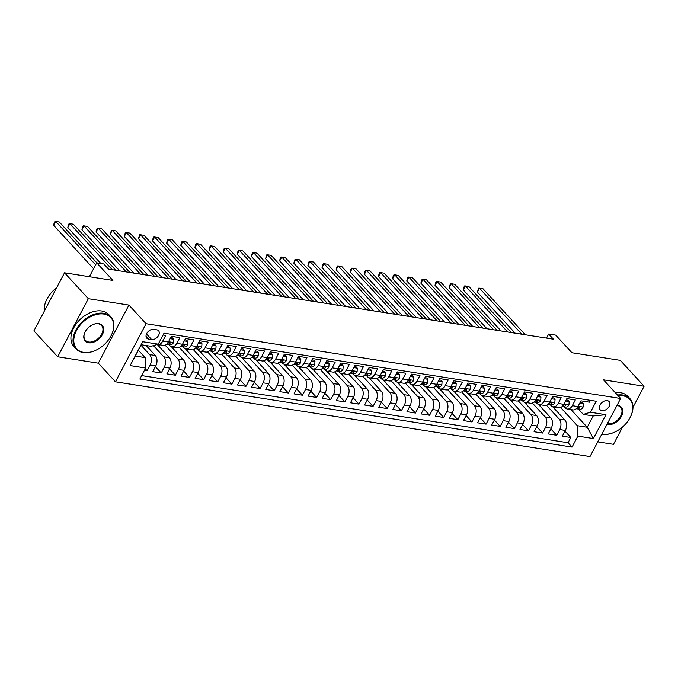 <?xml version="1.0" encoding="UTF-8"?>
<svg xmlns="http://www.w3.org/2000/svg" width="678" height="678" viewBox="0 0 678 678"><rect width="100%" height="100%" fill="white"/><g stroke="black" fill="none" stroke-linecap="round" stroke-linejoin="round"><path stroke-width="1.02" d="M607.268 400.622A6.06 4.06 137.4 0 0 600.869 403.741A6.06 4.06 137.4 0 0 600.157 409.749A6.06 4.06 137.4 0 0 601.962 410.665A6.06 4.06 137.4 0 0 608.361 407.554A6.06 4.06 137.4 0 0 609.073 401.537A6.06 4.06 137.4 0 0 607.268 400.622M597.759 441.861L613.471 444.336L622.641 426.945M115.446 381.807L590.004 456.574L620.633 398.478L146.084 323.711L115.446 381.807L98.31 363.179L128.939 305.075L88.335 298.684L57.706 356.781L98.31 363.179M57.706 356.781L33.9 330.898L64.529 272.802L112.904 280.421L96.717 262.827L89.394 276.717M632.981 407.325L644.1 386.24L620.294 360.357L571.918 352.738L555.74 335.135L548.672 334.025L546.519 338.11M88.335 298.684L64.529 272.802M590.411 400.342L589.445 402.173L580.97 400.834L577.953 406.571L572.3 405.681A7.577 4.966 99 0 1 567.317 409.02A7.577 4.966 99 0 1 565.181 407.817L564.265 406.825M572.3 405.681L575.325 399.944L566.85 398.613L563.825 404.342L558.18 403.452A7.577 4.966 99 0 1 553.189 406.8A7.577 4.966 99 0 1 551.061 405.597L550.138 404.596M558.18 403.452L561.198 397.723L552.723 396.384L549.705 402.122L544.053 401.232A7.577 4.966 99 0 1 539.069 404.571A7.577 4.966 99 0 1 536.934 403.368L536.018 402.376M544.053 401.232L547.078 395.494L538.603 394.164L535.578 399.893L529.933 399.003A7.577 4.966 99 0 1 524.942 402.342A7.577 4.966 99 0 1 522.814 401.147L521.89 400.147M529.933 399.003L532.95 393.274L524.475 391.935L521.458 397.672L515.805 396.783A7.577 4.966 99 0 1 510.822 400.122A7.577 4.966 99 0 1 508.686 398.918L507.771 397.918M515.805 396.783L518.831 391.045L510.356 389.714L507.33 395.444L501.686 394.554A7.577 4.966 99 0 1 496.694 397.893A7.577 4.966 99 0 1 494.567 396.689L493.643 395.698M501.686 394.554L504.703 388.825L496.228 387.485L493.211 393.215L487.558 392.325A7.577 4.966 99 0 1 482.575 395.672A7.577 4.966 99 0 1 480.439 394.469L479.524 393.469M487.558 392.325L490.584 386.596L482.109 385.265L479.083 390.994L473.439 390.104A7.577 4.966 99 0 1 468.447 393.443A7.577 4.966 99 0 1 466.32 392.24L465.396 391.248M473.439 390.104L476.456 384.375L467.981 383.036L464.964 388.765L459.311 387.875A7.577 4.966 99 0 1 454.328 391.223A7.577 4.966 99 0 1 452.192 390.019L451.277 389.019M459.311 387.875L462.337 382.146L453.862 380.816L450.836 386.545L445.192 385.655A7.577 4.966 99 0 1 440.2 388.994A7.577 4.966 99 0 1 438.073 387.791L437.149 386.799M445.192 385.655L448.209 379.926L439.734 378.587L436.717 384.316L431.064 383.426A7.577 4.966 99 0 1 426.081 386.774A7.577 4.966 99 0 1 423.945 385.57L423.03 384.57M431.064 383.426L434.09 377.697L425.615 376.358L422.589 382.095L416.945 381.206A7.577 4.966 99 0 1 411.953 384.545A7.577 4.966 99 0 1 409.826 383.341L408.902 382.35M416.945 381.206L419.962 375.468L411.487 374.137L408.47 379.866L402.817 378.977A7.577 4.966 99 0 1 397.833 382.324A7.577 4.966 99 0 1 395.698 381.121L394.782 380.121M402.817 378.977L405.842 373.247L397.367 371.908L394.342 377.646L388.697 376.756A7.577 4.966 99 0 1 383.706 380.095A7.577 4.966 99 0 1 381.578 378.892L380.655 377.9M388.697 376.756L391.714 371.019L383.24 369.688L380.222 375.417L374.57 374.527A7.577 4.966 99 0 1 369.586 377.866A7.577 4.966 99 0 1 367.451 376.671L366.535 375.671M374.57 374.527L377.595 368.798L369.12 367.459L366.095 373.197L360.45 372.307A7.577 4.966 99 0 1 355.458 375.646A7.577 4.966 99 0 1 353.331 374.442L352.407 373.451M360.45 372.307L363.467 366.569L354.992 365.239L351.975 370.968L346.322 370.078A7.577 4.966 99 0 1 341.339 373.417A7.577 4.966 99 0 1 339.203 372.222L338.288 371.222M346.322 370.078L349.348 364.349L340.873 363.01L337.847 368.739L332.203 367.849A7.577 4.966 99 0 1 327.211 371.197A7.577 4.966 99 0 1 325.076 369.993L324.16 368.993M332.203 367.849L335.22 362.12L326.745 360.789L323.728 366.518L318.075 365.628A7.577 4.966 99 0 1 313.092 368.968A7.577 4.966 99 0 1 310.956 367.764L310.041 366.773M318.075 365.628L321.101 359.899L312.626 358.56L309.6 364.289L303.956 363.4A7.577 4.966 99 0 1 298.964 366.747A7.577 4.966 99 0 1 296.828 365.544L295.913 364.544M303.956 363.4L306.973 357.67L298.498 356.34L295.481 362.069L289.828 361.179A7.577 4.966 99 0 1 284.845 364.518A7.577 4.966 99 0 1 282.709 363.315L281.794 362.323M289.828 361.179L292.854 355.45L284.379 354.111L281.353 359.84L275.709 358.95A7.577 4.966 99 0 1 270.717 362.298A7.577 4.966 99 0 1 268.581 361.094L267.666 360.094M275.709 358.95L278.726 353.221L270.251 351.89L267.234 357.62L261.581 356.73A7.577 4.966 99 0 1 256.598 360.069A7.577 4.966 99 0 1 254.462 358.865L253.547 357.874M261.581 356.73L264.606 351.001L256.131 349.662L253.106 355.391L247.462 354.501A7.577 4.966 99 0 1 242.47 357.848A7.577 4.966 99 0 1 240.334 356.645L239.419 355.645M247.462 354.501L250.479 348.772L242.004 347.433L238.987 353.17L233.334 352.28A7.577 4.966 99 0 1 228.35 355.619A7.577 4.966 99 0 1 226.215 354.416L225.299 353.424M233.334 352.28L236.359 346.543L227.884 345.212L224.859 350.941L219.214 350.051A7.577 4.966 99 0 1 214.223 353.399A7.577 4.966 99 0 1 212.087 352.196L211.172 351.196M219.214 350.051L222.231 344.322L213.756 342.983L210.739 348.721L205.087 347.831A7.577 4.966 99 0 1 200.103 351.17A7.577 4.966 99 0 1 197.968 349.967L197.052 348.975M205.087 347.831L208.112 342.093L199.637 340.763L196.612 346.492L190.967 345.602A7.577 4.966 99 0 1 185.975 348.941A7.577 4.966 99 0 1 183.84 347.746L182.924 346.746M190.967 345.602L193.984 339.873L185.509 338.534L182.492 344.271L176.839 343.382A7.577 4.966 99 0 1 171.856 346.721A7.577 4.966 99 0 1 169.72 345.517L168.805 344.517M176.839 343.382L179.865 337.644L171.39 336.313L168.364 342.043A7.577 4.966 99 0 1 163.381 345.382L157.728 344.492A7.577 4.966 99 0 1 157.389 344.424M144.448 370.332L147.109 370.747L145.278 368.756M146.117 345.517L155.287 355.484A7.577 4.966 99 0 1 155.779 365.908L152.762 371.637L161.237 372.976L155.398 366.637M157.228 344.466L169.407 357.713A7.577 4.966 -81 0 1 169.907 368.137L166.881 373.866L175.356 375.205L169.525 368.857M171.22 346.551L183.535 359.942A7.577 4.966 -81 0 1 184.026 370.358L181.009 376.095L189.484 377.426L183.645 371.086M185.348 348.78L197.654 362.162A7.577 4.966 -81 0 1 198.154 372.586L195.128 378.316L203.603 379.655L197.773 373.307M199.468 351.009L211.782 364.391A7.577 4.966 -81 0 1 212.273 374.807L209.256 380.544L217.731 381.875L211.892 375.536M213.595 353.23L225.901 366.612A7.577 4.966 -81 0 1 226.401 377.036L223.376 382.765L231.851 384.104L226.02 377.756M227.715 355.458L240.029 368.84A7.577 4.966 -81 0 1 240.521 379.256L237.503 384.994L245.978 386.324L240.139 379.985M241.843 357.679L254.148 371.061A7.577 4.966 -81 0 1 254.648 381.485L251.623 387.214L260.098 388.553L254.267 382.206M255.962 359.908L268.276 373.29A7.577 4.966 -81 0 1 268.768 383.714L265.751 389.443L274.226 390.774L268.386 384.434M270.09 362.128L282.395 375.51A7.577 4.966 -81 0 1 282.896 385.935L279.87 391.664L288.345 393.003L282.514 386.655M284.209 364.357L296.523 377.739A7.577 4.966 -81 0 1 297.015 388.163L293.998 393.893L302.473 395.223L296.633 388.884M298.337 366.578L310.643 379.96A7.577 4.966 -81 0 1 311.143 390.384L308.117 396.113L316.592 397.452L310.761 391.113M312.456 368.807L324.77 382.189A7.577 4.966 -81 0 1 325.262 392.613L322.245 398.342L330.72 399.673L324.881 393.333M326.584 371.027L338.89 384.418A7.577 4.966 -81 0 1 339.39 394.833L336.364 400.562L344.839 401.901L339.008 395.562M340.703 373.256L353.018 386.638A7.577 4.966 -81 0 1 353.509 397.062L350.492 402.791L358.967 404.13L353.128 397.783M354.831 375.485L367.137 388.867A7.577 4.966 -81 0 1 367.637 399.283L364.611 405.02L373.086 406.351L367.256 400.012M368.951 377.705L381.265 391.087A7.577 4.966 -81 0 1 381.756 401.512L378.739 407.241L387.214 408.58L381.375 402.232M383.078 379.934L395.384 393.316A7.577 4.966 -81 0 1 395.884 403.732L392.859 409.47L401.334 410.8L395.503 404.461M397.198 382.155L409.512 395.537A7.577 4.966 -81 0 1 410.004 405.961L406.986 411.69L415.461 413.029L409.622 406.681M411.326 384.384L423.631 397.766A7.577 4.966 -81 0 1 424.131 408.181L421.106 413.919L429.581 415.25L423.75 408.91M425.445 386.604L437.759 399.986A7.577 4.966 -81 0 1 438.251 410.41L435.234 416.139L443.709 417.479L437.869 411.131M439.573 388.833L451.879 402.215A7.577 4.966 -81 0 1 452.379 412.639L449.353 418.368L457.828 419.699L451.997 413.36M453.692 391.053L466.006 404.435A7.577 4.966 -81 0 1 466.498 414.86L463.481 420.589L471.956 421.928L466.117 415.58M467.82 393.282L480.126 406.664A7.577 4.966 -81 0 1 480.626 417.089L477.6 422.818L486.075 424.148L480.244 417.809M481.939 395.503L494.254 408.885A7.577 4.966 -81 0 1 494.745 419.309L491.728 425.038L500.203 426.377L494.364 420.038M496.067 397.732L508.373 411.114A7.577 4.966 -81 0 1 508.873 421.538L505.847 427.267L514.322 428.606L508.492 422.258M510.187 399.952L522.501 413.343A7.577 4.966 -81 0 1 522.992 423.758L519.975 429.496L528.45 430.827L522.611 424.487M524.314 402.181L536.62 415.563A7.577 4.966 -81 0 1 537.12 425.987L534.095 431.716L542.57 433.056L536.739 426.708M538.434 404.41L550.748 417.792A7.577 4.966 -81 0 1 551.239 428.208L548.222 433.945L556.697 435.276L550.858 428.937M96.717 262.827L103.776 263.937L108.539 269.115L553.434 339.203L548.672 334.025M148.541 339.068L151.643 339.551A5.873 3.932 137.4 0 0 157.838 336.534A5.873 3.932 137.4 0 0 158.533 330.711A5.873 3.932 137.4 0 0 156.779 329.822L153.669 329.33A5.873 3.932 137.4 0 0 147.482 332.347A5.873 3.932 137.4 0 0 146.787 338.169A5.873 3.932 137.4 0 0 148.541 339.068L146.041 336.347M583.3 414.394L590.428 412.249L596.216 401.257L164.034 333.178L158.245 344.161L151.118 346.305L141.236 344.746L135.278 356.052L145.16 357.611L145.66 368.035L139.863 379.027L572.046 447.107L577.842 436.115L577.342 425.699L587.233 427.259L593.191 415.953L583.3 414.394L578.385 409.046M590.428 412.249L605.962 414.699L593.377 438.564L577.842 436.115M145.66 368.035L130.125 365.586L142.702 341.72L158.245 344.161M546.476 405.266L559.223 419.123A7.577 4.966 99 0 1 559.714 429.547L556.697 435.276M552.562 406.631L564.867 420.013L559.223 419.123M532.357 403.046L545.095 416.902A7.577 4.966 99 0 1 545.595 427.318L542.57 433.056M518.229 400.817L530.976 414.673A7.577 4.966 99 0 1 531.467 425.098L528.45 430.827M504.11 398.596L516.848 412.453A7.577 4.966 99 0 1 517.348 422.869L514.322 428.606M489.982 396.367L502.729 410.224A7.577 4.966 99 0 1 503.22 420.648L500.203 426.377M475.863 394.147L488.601 407.995A7.577 4.966 99 0 1 489.101 418.419L486.075 424.148M461.735 391.918L474.481 405.775A7.577 4.966 99 0 1 474.973 416.199L471.956 421.928M447.616 389.697L460.354 403.546A7.577 4.966 99 0 1 460.854 413.97L457.828 419.699M433.488 387.469L446.234 401.325A7.577 4.966 99 0 1 446.726 411.749L443.709 417.479M419.368 385.248L432.106 399.096A7.577 4.966 99 0 1 432.606 409.52L429.581 415.25M405.241 383.019L417.987 396.876A7.577 4.966 99 0 1 418.479 407.292L415.461 413.029M391.121 380.79L403.859 394.647A7.577 4.966 99 0 1 404.359 405.071L401.334 410.8M376.993 378.57L389.74 392.426A7.577 4.966 99 0 1 390.231 402.842L387.214 408.58M362.874 376.341L375.612 390.197A7.577 4.966 99 0 1 376.112 400.622L373.086 406.351M348.746 374.12L361.493 387.977A7.577 4.966 99 0 1 361.984 398.393L358.967 404.13M334.627 371.891L347.365 385.748A7.577 4.966 99 0 1 347.865 396.172L344.839 401.901M320.499 369.671L333.245 383.528A7.577 4.966 99 0 1 333.737 393.943L330.72 399.673M306.38 367.442L319.118 381.299A7.577 4.966 99 0 1 319.618 391.723L316.592 397.452M292.252 365.222L304.998 379.07A7.577 4.966 99 0 1 305.49 389.494L302.473 395.223M278.133 362.993L290.87 376.849A7.577 4.966 99 0 1 291.37 387.274L288.345 393.003M264.005 360.772L276.751 374.62A7.577 4.966 99 0 1 277.243 385.045L274.226 390.774M249.885 358.543L262.623 372.4A7.577 4.966 99 0 1 263.123 382.816L260.098 388.553M235.758 356.314L248.504 370.171A7.577 4.966 99 0 1 248.996 380.595L245.978 386.324M221.638 354.094L234.376 367.951A7.577 4.966 99 0 1 234.876 378.366L231.851 384.104M207.51 351.865L220.257 365.722A7.577 4.966 99 0 1 220.748 376.146L217.731 381.875M193.391 349.645L206.129 363.501A7.577 4.966 99 0 1 206.629 373.917L203.603 379.655M179.263 347.416L192.01 361.272A7.577 4.966 99 0 1 192.501 371.697L189.484 377.426M165.144 345.195L177.882 359.052A7.577 4.966 99 0 1 178.382 369.468L175.356 375.205M153.44 345.611L163.762 356.823A7.577 4.966 99 0 1 164.254 367.247L161.237 372.976M140.999 345.204L149.635 354.594A7.577 4.966 99 0 1 150.135 365.018L147.109 370.747M141.668 375.595L568.045 442.759L570.817 437.505L564.986 431.157M564.867 420.013A7.577 4.966 -81 0 1 565.367 430.437L562.342 436.166L570.817 437.505M163.076 335L165.737 335.424L162.72 341.153A7.577 4.966 99 0 1 157.728 344.492M138.354 350.212L145.16 357.611M128.939 305.075L146.084 323.711M644.1 386.24L603.496 379.841L620.633 398.478M570.995 409.597L587.233 427.259L593.377 438.564M560.604 407.495L577.342 425.699M158.771 346.144L159.491 344.771M171.856 346.721L177.5 347.611A7.577 4.966 -81 0 0 182.492 344.271M172.89 348.373L173.619 347M185.975 348.941L191.628 349.831A7.577 4.966 -81 0 0 196.612 346.492M187.018 350.594L187.738 349.221M200.103 351.17L205.748 352.06A7.577 4.966 -81 0 0 210.739 348.721M201.137 352.823L201.866 351.45M214.223 353.399L219.875 354.289A7.577 4.966 -81 0 0 224.859 350.941M215.265 355.043L215.985 353.67M228.35 355.619L233.995 356.509A7.577 4.966 -81 0 0 238.987 353.17M229.384 357.272L230.113 355.899M242.47 357.848L248.123 358.738A7.577 4.966 -81 0 0 253.106 355.391M243.512 359.493L244.233 358.12M256.598 360.069L262.242 360.959A7.577 4.966 -81 0 0 267.234 357.62M257.632 361.721L258.36 360.349M270.717 362.298L276.37 363.188A7.577 4.966 -81 0 0 281.353 359.84M271.759 363.95L272.48 362.569M284.845 364.518L290.489 365.408A7.577 4.966 -81 0 0 295.481 362.069M285.879 366.171L286.608 364.798M298.964 366.747L304.617 367.637A7.577 4.966 -81 0 0 309.6 364.289M300.007 368.4L300.727 367.027M313.092 368.968L318.736 369.857A7.577 4.966 -81 0 0 323.728 366.518M314.126 370.62L314.855 369.247M327.211 371.197L332.864 372.086A7.577 4.966 -81 0 0 337.847 368.739M328.254 372.849L328.974 371.476M341.339 373.417L346.983 374.307A7.577 4.966 -81 0 0 351.975 370.968M342.373 375.07L343.102 373.697M355.458 375.646L361.111 376.536A7.577 4.966 -81 0 0 366.095 373.197M356.501 377.299L357.221 375.926M369.586 377.866L375.231 378.756A7.577 4.966 -81 0 0 380.222 375.417M370.629 379.519L371.349 378.146M383.706 380.095L389.358 380.985A7.577 4.966 -81 0 0 394.342 377.646M384.748 381.748L385.468 380.375M397.833 382.324L403.478 383.214A7.577 4.966 -81 0 0 408.47 379.866M398.876 383.968L399.596 382.595M411.953 384.545L417.606 385.435A7.577 4.966 -81 0 0 422.589 382.095M412.995 386.197L413.716 384.824M426.081 386.774L431.725 387.663A7.577 4.966 -81 0 0 436.717 384.316M427.123 388.426L427.843 387.045M440.2 388.994L445.853 389.884A7.577 4.966 -81 0 0 450.836 386.545M441.242 390.647L441.963 389.274M454.328 391.223L459.972 392.113A7.577 4.966 -81 0 0 464.964 388.765M455.37 392.876L456.091 391.503M468.447 393.443L474.1 394.333A7.577 4.966 -81 0 0 479.083 390.994M469.49 395.096L470.21 393.723M482.575 395.672L488.219 396.562A7.577 4.966 -81 0 0 493.211 393.215M483.617 397.325L484.338 395.952M496.694 397.893L502.347 398.783A7.577 4.966 -81 0 0 507.33 395.444M497.737 399.545L498.457 398.172M510.822 400.122L516.466 401.012A7.577 4.966 -81 0 0 521.458 397.672M511.865 401.774L512.585 400.401M524.942 402.342L530.594 403.232A7.577 4.966 -81 0 0 535.578 399.893M525.984 403.995L526.704 402.622M539.069 404.571L544.714 405.461A7.577 4.966 -81 0 0 549.705 402.122M540.112 406.224L540.832 404.851M553.189 406.8L558.841 407.69A7.577 4.966 -81 0 0 563.825 404.342M554.231 408.444L554.96 407.071M568.045 442.759L572.046 447.107M567.317 409.02L572.961 409.91A7.577 4.966 -81 0 0 577.953 406.571M141.236 344.746L142.702 341.72M135.278 356.052L130.125 365.586M605.962 414.699L593.191 415.953M95.666 264.818L55.757 221.426L59.291 221.986L96.878 262.844M93.598 268.742L53.689 225.359L55.757 221.426L54.96 221.426L54.13 223.003L53.689 225.359M103.861 314.058A23.103 15.475 137.4 0 0 76.529 330.5A23.103 15.475 137.4 0 0 83.657 352.365A23.103 15.475 137.4 0 0 95.852 350.246A23.103 15.475 137.4 0 0 110.556 336.72A23.103 15.475 137.4 0 0 103.861 314.058M95.734 350.297A23.671 15.857 -42.6 0 1 95.615 350.348A23.671 15.857 -42.6 0 1 83.123 352.526A23.671 15.857 -42.6 0 1 76.055 348.924A23.671 15.857 -42.6 0 1 78.851 325.457A23.671 15.857 -42.6 0 1 103.827 313.27A23.671 15.857 -42.6 0 1 110.895 316.872A23.671 15.857 -42.6 0 1 110.683 336.491A23.671 15.857 -42.6 0 1 110.624 336.602M98.81 323.635A11.551 7.738 -42.6 0 1 102.378 334.568A11.551 7.738 -42.6 0 1 88.708 342.788A11.551 7.738 -42.6 0 1 85.36 331.457A11.551 7.738 -42.6 0 1 92.717 324.694A11.551 7.738 -42.6 0 1 98.81 323.635M85.428 331.347A10.984 7.356 137.4 0 0 85.394 340.339A10.984 7.356 137.4 0 0 88.674 342.009A10.984 7.356 137.4 0 0 100.259 336.356A10.984 7.356 137.4 0 0 101.556 325.465A10.984 7.356 137.4 0 0 98.276 323.796A10.984 7.356 137.4 0 0 92.598 324.754M44.367 311.041A23.671 15.857 -42.6 0 1 56.647 287.752M76.055 348.924L73.953 346.653A23.671 15.857 -42.6 0 1 76.75 323.177A23.671 15.857 -42.6 0 1 101.725 310.999A23.671 15.857 -42.6 0 1 108.802 314.6L110.895 316.872M601.911 433.988A23.103 15.475 137.4 0 0 602.7 434.14A23.103 15.475 137.4 0 0 614.895 432.013A23.103 15.475 137.4 0 0 629.599 418.487A23.103 15.475 137.4 0 0 622.904 395.825A23.103 15.475 137.4 0 0 618.15 395.766M614.777 432.064A23.671 15.857 -42.6 0 1 614.658 432.123A23.671 15.857 -42.6 0 1 602.166 434.301A23.671 15.857 -42.6 0 1 601.784 434.234M617.489 395.054A23.671 15.857 -42.6 0 1 622.87 395.045A23.671 15.857 -42.6 0 1 629.938 398.647A23.671 15.857 -42.6 0 1 629.726 418.267A23.671 15.857 -42.6 0 1 629.667 418.377M617.022 405.317A11.551 7.738 -42.6 0 1 617.853 405.402A11.551 7.738 -42.6 0 1 621.421 416.334A11.551 7.738 -42.6 0 1 607.751 424.564A11.551 7.738 -42.6 0 1 606.971 424.394M607.327 423.708A10.984 7.356 137.4 0 0 607.717 423.775A10.984 7.356 137.4 0 0 619.302 418.123A10.984 7.356 137.4 0 0 620.599 407.232A10.984 7.356 137.4 0 0 617.319 405.563A10.984 7.356 137.4 0 0 616.921 405.512M615.395 392.774A23.671 15.857 -42.6 0 1 620.768 392.765A23.671 15.857 -42.6 0 1 627.845 396.367L629.938 398.647M170.136 338.678L173.729 339.246L173.483 342.61A5.017 3.288 99 0 1 170.22 344.746A5.017 3.288 99 0 1 170.178 344.738L167.585 344.331M173.729 339.246L172.492 337.898L170.695 337.619M112.226 269.691L69.885 223.655L73.41 224.215L115.76 270.251M166.754 344.178L167.491 344.314A5.017 3.288 -81 0 0 167.542 344.322A5.017 3.288 -81 0 0 170.059 343.238L170.153 342.449M169.254 342.356L170.059 343.238C170.288 342.11 169.729 342.017 168.364 342.966A5.017 3.288 99 0 1 167.017 343.924M100.827 263.471L67.817 227.579L69.885 223.655L69.088 223.655L68.258 225.223L67.817 227.579M184.263 340.907L187.848 341.475L187.611 344.831A5.017 3.288 99 0 1 184.348 346.966A5.017 3.288 99 0 1 184.297 346.958L181.704 346.551M187.848 341.475L186.611 340.127L184.823 339.839M126.354 271.92L84.004 225.876L87.538 226.435L129.879 272.471M180.873 346.407L181.619 346.543A5.017 3.288 -81 0 0 181.662 346.551A5.017 3.288 -81 0 0 184.187 345.458L184.28 344.67M183.374 344.585L184.187 345.458C184.416 344.331 183.848 344.246 182.492 345.195A5.017 3.288 99 0 1 181.145 346.153M119.709 270.869L81.936 229.808L84.004 225.876L83.208 225.876L82.377 227.452L81.936 229.808M198.383 343.127L201.976 343.695L201.73 347.06A5.017 3.288 99 0 1 198.468 349.195A5.017 3.288 99 0 1 198.425 349.187L195.832 348.78M201.976 343.695L200.739 342.348L198.942 342.068M140.473 274.141L98.132 228.105L101.658 228.664L144.007 274.7M195.001 348.628L195.739 348.763A5.017 3.288 -81 0 0 195.789 348.772A5.017 3.288 -81 0 0 198.307 347.687L198.4 346.899M197.501 346.805L198.307 347.687C198.535 346.56 197.976 346.466 196.612 347.416A5.017 3.288 99 0 1 195.264 348.373M133.829 273.098L96.064 232.029L98.132 228.105L97.335 228.105L96.505 229.673L96.064 232.029M212.511 345.356L216.096 345.924L215.858 349.28A5.017 3.288 99 0 1 212.595 351.416A5.017 3.288 99 0 1 212.545 351.416L209.951 351.001M216.096 345.924L214.858 344.577L213.07 344.297M154.601 276.37L112.251 230.334L115.785 230.884L158.127 276.921M209.121 350.857L209.866 350.992A5.017 3.288 -81 0 0 209.909 351.001A5.017 3.288 -81 0 0 212.434 349.907L212.528 349.119M211.621 349.034L212.434 349.907C212.663 348.78 212.095 348.695 210.739 349.645A5.017 3.288 99 0 1 209.392 350.602M147.957 275.319L110.183 234.257L112.251 230.334L111.455 230.325L110.183 234.257M226.63 347.577L230.223 348.145L229.978 351.509A5.017 3.288 99 0 1 226.715 353.645A5.017 3.288 99 0 1 226.672 353.636L224.079 353.23M230.223 348.145L228.986 346.797L227.189 346.517M168.72 278.59L126.379 232.554L129.905 233.113L172.254 279.15M223.248 353.085L223.986 353.213A5.017 3.288 -81 0 0 224.037 353.221A5.017 3.288 -81 0 0 226.554 352.136L226.647 351.348M225.749 351.255L226.554 352.136C226.783 351.009 226.223 350.916 224.859 351.865A5.017 3.288 99 0 1 223.511 352.823M162.076 277.548L124.311 236.478L126.379 232.554L125.583 232.554L124.752 234.122L124.311 236.478M240.758 349.806L244.343 350.373L244.105 353.73A5.017 3.288 99 0 1 240.843 355.874A5.017 3.288 99 0 1 240.792 355.865L238.198 355.45M244.343 350.373L243.105 349.026L241.317 348.746M182.848 280.819L140.499 234.783L144.033 235.334L186.374 281.37M237.368 355.306L238.114 355.442A5.017 3.288 -81 0 0 238.156 355.45A5.017 3.288 -81 0 0 240.682 354.365L240.775 353.569M239.868 353.484L240.682 354.365C240.91 353.23 240.343 353.145 238.987 354.094A5.017 3.288 99 0 1 237.639 355.052M176.204 279.768L138.431 238.707L140.499 234.783L139.702 234.774L138.431 238.707M254.877 352.035L258.471 352.594L258.225 355.958A5.017 3.288 99 0 1 254.962 358.094A5.017 3.288 99 0 1 254.92 358.086L252.326 357.679M258.471 352.594L257.233 351.246L255.436 350.967M196.967 283.04L154.626 237.003L158.152 237.563L200.502 283.599M251.496 357.535L252.233 357.662A5.017 3.288 -81 0 0 252.284 357.67A5.017 3.288 -81 0 0 254.801 356.586L254.894 355.797M253.996 355.704L254.801 356.586C255.03 355.458 254.47 355.365 253.106 356.323A5.017 3.288 99 0 1 251.758 357.272M190.323 281.997L152.558 240.927L154.626 237.003L153.83 237.003L152.999 238.571L152.558 240.927M269.005 354.255L272.59 354.823L272.353 358.187A5.017 3.288 99 0 1 269.09 360.323A5.017 3.288 99 0 1 269.039 360.315L266.446 359.908M272.59 354.823L271.353 353.475L269.564 353.196M211.095 285.269L168.746 239.232L172.28 239.783L214.621 285.828M265.615 359.755L266.361 359.891A5.017 3.288 -81 0 0 266.403 359.899A5.017 3.288 -81 0 0 268.929 358.815L269.022 358.018M268.115 357.933L268.929 358.815C269.158 357.679 268.59 357.594 267.234 358.543A5.017 3.288 99 0 1 265.886 359.501M204.451 284.218L166.678 243.156L168.746 239.232L167.949 239.232L167.119 240.8L166.678 243.156M283.124 356.484L286.718 357.043L286.472 360.408A5.017 3.288 99 0 1 283.209 362.544A5.017 3.288 99 0 1 283.167 362.535L280.573 362.128M286.718 357.043L285.48 355.704L283.684 355.416M225.215 287.489L182.874 241.453L186.399 242.012L228.749 288.048M279.743 361.984L280.48 362.111A5.017 3.288 -81 0 0 280.531 362.12A5.017 3.288 -81 0 0 283.048 361.035L283.141 360.247M282.243 360.154L283.048 361.035C283.277 359.908 282.718 359.815 281.353 360.772A5.017 3.288 99 0 1 280.006 361.721M218.57 286.447L180.806 245.377L182.874 241.453L182.077 241.453L181.246 243.021L180.806 245.377M297.252 358.704L300.837 359.272L300.6 362.637A5.017 3.288 99 0 1 297.337 364.772A5.017 3.288 99 0 1 297.286 364.764L294.693 364.357M300.837 359.272L299.6 357.925L297.811 357.645M239.342 289.718L196.993 243.682L200.527 244.233L242.868 290.277M293.862 364.205L294.608 364.34A5.017 3.288 -81 0 0 294.65 364.349A5.017 3.288 -81 0 0 297.176 363.264L297.269 362.476M296.362 362.383L297.176 363.264C297.405 362.128 296.837 362.044 295.481 362.993A5.017 3.288 99 0 1 294.133 363.95M232.698 288.675L194.925 247.606L196.993 243.682L196.196 243.682L195.366 245.25L194.925 247.606M311.371 360.933L314.965 361.493L314.719 364.857A5.017 3.288 99 0 1 311.456 366.993A5.017 3.288 99 0 1 311.414 366.984L308.821 366.578M314.965 361.493L313.728 360.154L311.931 359.865M253.462 291.947L211.121 245.902L214.655 246.461L256.996 292.498M307.99 366.434L308.727 366.561A5.017 3.288 -81 0 0 308.778 366.569A5.017 3.288 -81 0 0 311.295 365.484L311.388 364.696M310.49 364.611L311.295 365.484C311.524 364.357 310.965 364.264 309.6 365.222A5.017 3.288 99 0 1 308.253 366.179M246.817 290.896L209.053 249.835L211.121 245.902L210.324 245.902L209.494 247.47L209.053 249.835M325.499 363.154L329.084 363.722L328.847 367.086A5.017 3.288 99 0 1 325.584 369.222A5.017 3.288 99 0 1 325.533 369.213L322.94 368.807M329.084 363.722L327.847 362.374L326.059 362.094M267.59 294.167L225.24 248.131L228.774 248.69L271.115 294.727M322.118 368.654L322.855 368.79A5.017 3.288 -81 0 0 322.898 368.798A5.017 3.288 -81 0 0 325.423 367.713L325.516 366.925M324.618 366.832L325.423 367.713C325.652 366.586 325.084 366.493 323.728 367.442A5.017 3.288 99 0 1 322.381 368.4M260.945 293.125L223.172 252.055L225.24 248.131L224.443 248.131L223.613 249.699L223.172 252.055M339.619 365.383L343.212 365.951L342.966 369.307A5.017 3.288 99 0 1 339.703 371.442A5.017 3.288 99 0 1 339.661 371.434L337.068 371.027M343.212 365.951L341.975 364.603L340.178 364.315M281.709 296.396L239.368 250.351L242.902 250.911L285.243 296.947M336.237 370.883L336.974 371.019A5.017 3.288 -81 0 0 337.025 371.019A5.017 3.288 -81 0 0 339.542 369.934L339.636 369.146M338.737 369.061L339.542 369.934C339.771 368.807 339.212 368.722 337.847 369.671A5.017 3.288 99 0 1 336.5 370.629M275.065 295.345L237.3 254.284L239.368 250.351L238.571 250.351L237.741 251.928L237.3 254.284M353.746 367.603L357.331 368.171L357.094 371.536A5.017 3.288 99 0 1 353.831 373.671A5.017 3.288 99 0 1 353.78 373.663L351.187 373.256M357.331 368.171L356.094 366.823L354.306 366.544M295.837 298.617L253.487 252.58L257.021 253.14L299.362 299.176M350.365 373.103L351.102 373.239A5.017 3.288 -81 0 0 351.145 373.247A5.017 3.288 -81 0 0 353.67 372.163L353.763 371.375M352.865 371.281L353.67 372.163C353.899 371.036 353.331 370.942 351.975 371.891A5.017 3.288 99 0 1 350.628 372.849M289.192 297.574L251.419 256.504L253.487 252.58L252.691 252.58L251.86 254.148L251.419 256.504M367.866 369.832L371.459 370.4L371.213 373.756A5.017 3.288 99 0 1 367.951 375.892A5.017 3.288 99 0 1 367.908 375.892L365.315 375.476M371.459 370.4L370.222 369.052L368.425 368.773M309.956 300.846L267.615 254.809L271.149 255.36L313.49 301.396M364.484 375.332L365.222 375.468A5.017 3.288 -81 0 0 365.273 375.476A5.017 3.288 -81 0 0 367.79 374.383L367.883 373.595M366.984 373.51L367.79 374.383C368.027 373.256 367.459 373.171 366.095 374.12A5.017 3.288 99 0 1 364.747 375.078M303.312 299.795L265.547 258.733L267.615 254.809L266.818 254.801L265.547 258.733M381.994 372.053L385.579 372.62L385.341 375.985A5.017 3.288 99 0 1 382.078 378.121A5.017 3.288 99 0 1 382.028 378.112L379.443 377.705M385.579 372.62L384.341 371.273L382.553 370.993M324.084 303.066L281.734 257.03L285.269 257.589L327.61 303.625M378.612 377.561L379.349 377.688A5.017 3.288 -81 0 0 379.392 377.697A5.017 3.288 -81 0 0 381.917 376.612L382.011 375.824M381.112 375.731L381.917 376.612C382.146 375.485 381.578 375.392 380.222 376.341A5.017 3.288 99 0 1 378.875 377.299M317.44 302.024L279.667 260.954L281.734 257.03L280.938 257.03L280.107 258.598L279.667 260.954M396.113 374.281L399.706 374.849L399.461 378.205A5.017 3.288 99 0 1 396.198 380.35A5.017 3.288 99 0 1 396.155 380.341L393.562 379.926M399.706 374.849L398.469 373.502L396.672 373.222M338.203 305.295L295.862 259.259L299.396 259.81L341.737 305.846M392.731 379.782L393.469 379.917A5.017 3.288 -81 0 0 393.52 379.926A5.017 3.288 -81 0 0 396.037 378.833L396.13 378.044M395.232 377.96L396.037 378.833C396.274 377.705 395.706 377.621 394.342 378.57A5.017 3.288 99 0 1 392.994 379.527M331.559 304.244L293.794 263.183L295.862 259.259L295.066 259.25L293.794 263.183M410.241 376.51L413.826 377.07L413.588 380.434A5.017 3.288 99 0 1 410.326 382.57A5.017 3.288 99 0 1 410.275 382.561L407.69 382.155M413.826 377.07L412.588 375.722L410.8 375.442M352.331 307.515L309.982 261.479L313.516 262.039L355.857 308.075M406.859 382.011L407.597 382.138A5.017 3.288 -81 0 0 407.639 382.146A5.017 3.288 -81 0 0 410.165 381.061L410.258 380.273M409.359 380.18L410.165 381.061C410.393 379.934 409.826 379.841 408.47 380.799A5.017 3.288 99 0 1 407.122 381.748M345.687 306.473L307.914 265.403L309.982 261.479L309.185 261.479L308.354 263.047L307.914 265.403M424.36 378.731L427.954 379.299L427.708 382.663A5.017 3.288 99 0 1 424.445 384.799A5.017 3.288 99 0 1 424.403 384.79L421.809 384.384M427.954 379.299L426.716 377.951L424.928 377.671M366.451 309.744L324.109 263.708L327.644 264.259L369.985 310.304M420.979 384.231L421.716 384.367A5.017 3.288 -81 0 0 421.767 384.375A5.017 3.288 -81 0 0 424.284 383.29L424.377 382.494M423.479 382.409L424.284 383.29C424.521 382.155 423.953 382.07 422.589 383.019A5.017 3.288 99 0 1 421.241 383.977M359.806 308.693L322.042 267.632L324.109 263.708L323.313 263.708L322.482 265.276L322.042 267.632M438.488 380.96L442.073 381.519L441.836 384.884A5.017 3.288 99 0 1 438.573 387.019A5.017 3.288 99 0 1 438.522 387.011L435.937 386.604M442.073 381.519L440.836 380.18L439.047 379.892M380.578 311.965L338.229 265.929L341.763 266.488L384.104 312.524M435.106 386.46L435.844 386.587A5.017 3.288 -81 0 0 435.886 386.596A5.017 3.288 -81 0 0 438.412 385.511L438.505 384.723M437.607 384.629L438.412 385.511C438.641 384.384 438.073 384.29 436.717 385.248A5.017 3.288 99 0 1 435.369 386.197M373.934 310.922L336.161 269.852L338.229 265.929L337.432 265.929L336.602 267.496L336.161 269.852M452.607 383.18L456.201 383.748L455.955 387.113A5.017 3.288 99 0 1 452.692 389.248A5.017 3.288 99 0 1 452.65 389.24L450.056 388.833M456.201 383.748L454.963 382.4L453.175 382.121M394.698 314.194L352.357 268.157L355.891 268.708L398.232 314.753M449.226 388.68L449.963 388.816A5.017 3.288 -81 0 0 450.014 388.825A5.017 3.288 -81 0 0 452.531 387.74L452.624 386.952M451.726 386.858L452.531 387.74C452.768 386.604 452.201 386.519 450.836 387.469A5.017 3.288 99 0 1 449.489 388.426M388.053 313.143L350.289 272.081L352.357 268.157L351.56 268.157L350.729 269.725L350.289 272.081M466.735 385.409L470.32 385.968L470.083 389.333A5.017 3.288 99 0 1 466.82 391.469A5.017 3.288 99 0 1 466.769 391.46L464.184 391.053M470.32 385.968L469.083 384.629L467.295 384.341M408.826 316.414L366.476 270.378L370.01 270.937L412.351 316.973M463.354 390.909L464.091 391.036A5.017 3.288 -81 0 0 464.133 391.045A5.017 3.288 -81 0 0 466.659 389.96L466.752 389.172M465.854 389.079L466.659 389.96C466.888 388.833 466.32 388.74 464.964 389.697A5.017 3.288 99 0 1 463.616 390.647M402.181 315.372L364.408 274.302L366.476 270.378L365.679 270.378L364.849 271.946L364.408 274.302M480.855 387.63L484.448 388.197L484.202 391.562A5.017 3.288 99 0 1 480.939 393.698A5.017 3.288 99 0 1 480.897 393.689L478.304 393.282M484.448 388.197L483.211 386.85L481.422 386.57M422.945 318.643L380.604 272.607L384.138 273.158L426.479 319.202M477.473 393.13L478.21 393.265A5.017 3.288 -81 0 0 478.261 393.274A5.017 3.288 -81 0 0 480.778 392.189L480.872 391.401M479.973 391.308L480.778 392.189C481.016 391.053 480.448 390.969 479.083 391.918A5.017 3.288 99 0 1 477.736 392.876M416.3 317.601L378.536 276.531L380.604 272.607L379.807 272.607L378.977 274.175L378.536 276.531M494.982 389.858L498.567 390.418L498.33 393.782A5.017 3.288 99 0 1 495.067 395.918A5.017 3.288 99 0 1 495.016 395.91L492.431 395.503M498.567 390.418L497.33 389.079L495.542 388.791M437.073 320.872L394.723 274.827L398.257 275.387L440.598 321.423M491.601 395.359L492.338 395.494A5.017 3.288 -81 0 0 492.381 395.494A5.017 3.288 -81 0 0 494.906 394.41L494.999 393.621M494.101 393.537L494.906 394.41C495.135 393.282 494.567 393.198 493.211 394.147A5.017 3.288 99 0 1 491.864 395.105M430.428 319.821L392.655 278.76L394.723 274.827L393.926 274.827L393.096 276.404L392.655 278.76M509.102 392.079L512.695 392.647L512.449 396.011A5.017 3.288 99 0 1 509.186 398.147A5.017 3.288 99 0 1 509.144 398.139L506.551 397.732M512.695 392.647L511.458 391.299L509.67 391.02M451.192 323.092L408.851 277.056L412.385 277.616L454.726 323.652M505.72 397.579L506.458 397.715A5.017 3.288 -81 0 0 506.508 397.723A5.017 3.288 -81 0 0 509.025 396.638L509.119 395.85M508.22 395.757L509.025 396.638C509.263 395.511 508.695 395.418 507.33 396.367A5.017 3.288 99 0 1 505.983 397.325M444.548 322.05L406.783 280.98L408.851 277.056L408.054 277.056L407.224 278.624L406.783 280.98M523.23 394.308L526.814 394.876L526.577 398.232A5.017 3.288 99 0 1 523.314 400.367A5.017 3.288 99 0 1 523.263 400.359L520.679 399.952M526.814 394.876L525.577 393.528L523.789 393.24M465.32 325.321L422.97 279.277L426.504 279.836L468.845 325.872M519.848 399.808L520.585 399.944A5.017 3.288 -81 0 0 520.628 399.952A5.017 3.288 -81 0 0 523.153 398.859L523.246 398.071M522.348 397.986L523.153 398.859C523.382 397.732 522.814 397.647 521.458 398.596A5.017 3.288 99 0 1 520.111 399.554M458.675 324.27L420.902 283.209L422.97 279.277L422.174 279.277L421.343 280.853L420.902 283.209M537.349 396.528L540.942 397.096L540.697 400.461A5.017 3.288 99 0 1 537.434 402.596A5.017 3.288 99 0 1 537.391 402.588L534.798 402.181M540.942 397.096L539.705 395.749L537.917 395.469M479.439 327.542L437.098 281.506L440.632 282.065L482.973 328.101M533.967 402.029L534.705 402.164A5.017 3.288 -81 0 0 534.756 402.173A5.017 3.288 -81 0 0 537.273 401.088L537.366 400.3M536.467 400.206L537.273 401.088C537.51 399.961 536.942 399.867 535.578 400.817A5.017 3.288 99 0 1 534.23 401.774M472.795 326.499L435.03 285.43L437.098 281.506L436.301 281.506L435.471 283.073L435.03 285.43M551.477 398.757L555.062 399.325L554.824 402.681A5.017 3.288 99 0 1 551.561 404.817A5.017 3.288 99 0 1 551.511 404.817L548.926 404.402M555.062 399.325L553.824 397.978L552.036 397.698M493.567 329.771L451.217 283.735L454.752 284.285L497.093 330.322M548.095 404.257L548.833 404.393A5.017 3.288 -81 0 0 548.875 404.402A5.017 3.288 -81 0 0 551.4 403.308L551.494 402.52M550.595 402.435L551.4 403.308C551.629 402.181 551.061 402.096 549.705 403.046A5.017 3.288 99 0 1 548.358 404.003M486.923 328.72L449.15 287.658L451.217 283.735L450.421 283.726L449.15 287.658M565.596 400.978L569.189 401.546L568.944 404.91A5.017 3.288 99 0 1 565.681 407.046A5.017 3.288 99 0 1 565.638 407.037L563.045 406.631M569.189 401.546L567.952 400.198L566.164 399.918M507.686 331.991L465.345 285.955L468.879 286.514L511.22 332.551M562.215 406.486L562.952 406.614A5.017 3.288 -81 0 0 563.003 406.622A5.017 3.288 -81 0 0 565.52 405.537L565.613 404.749M564.715 404.656L565.52 405.537C565.757 404.41 565.189 404.317 563.825 405.266A5.017 3.288 99 0 1 562.477 406.224M501.042 330.949L463.277 289.879L465.345 285.955L464.549 285.955L463.718 287.523L463.277 289.879M579.724 403.207L583.309 403.774L583.072 407.131A5.017 3.288 99 0 1 579.809 409.275A5.017 3.288 99 0 1 579.758 409.266L577.173 408.851M583.309 403.774L582.071 402.427L580.283 402.147M521.814 334.22L479.465 288.184L482.999 288.735L525.34 334.771M576.342 408.707L577.08 408.842A5.017 3.288 -81 0 0 577.122 408.851A5.017 3.288 -81 0 0 579.648 407.766L579.741 406.969M578.842 406.885L579.648 407.766C579.876 406.631 579.309 406.546 577.953 407.495A5.017 3.288 99 0 1 576.605 408.453M515.17 333.169L477.397 292.108L479.465 288.184L478.668 288.175L477.397 292.108M550.748 417.792L545.095 416.902M536.62 415.563L530.976 414.673M522.501 413.343L516.848 412.453M508.373 411.114L502.729 410.224M494.254 408.885L488.601 407.995M480.126 406.664L474.481 405.775M466.006 404.435L460.354 403.546M451.879 402.215L446.234 401.325M437.759 399.986L432.106 399.096M423.631 397.766L417.987 396.876M409.512 395.537L403.859 394.647M395.384 393.316L389.74 392.426M381.265 391.087L375.612 390.197M367.137 388.867L361.493 387.977M353.018 386.638L347.365 385.748M338.89 384.418L333.245 383.528M324.77 382.189L319.118 381.299M310.643 379.96L304.998 379.07M296.523 377.739L290.87 376.849M282.395 375.51L276.751 374.62M268.276 373.29L262.623 372.4M254.148 371.061L248.504 370.171M240.029 368.84L234.376 367.951M225.901 366.612L220.257 365.722M211.782 364.391L206.129 363.501M197.654 362.162L192.01 361.272M183.535 359.942L177.882 359.052M169.407 357.713L163.762 356.823M155.287 355.484L149.635 354.594M155.779 365.908L150.135 365.018M565.367 430.437L559.714 429.547M551.239 428.208L545.595 427.318M537.12 425.987L531.467 425.098M522.992 423.758L517.348 422.869M508.873 421.538L503.22 420.648M494.745 419.309L489.101 418.419M480.626 417.089L474.973 416.199M466.498 414.86L460.854 413.97M452.379 412.639L446.726 411.749M438.251 410.41L432.606 409.52M424.131 408.181L418.479 407.292M410.004 405.961L404.359 405.071M395.884 403.732L390.231 402.842M381.756 401.512L376.112 400.622M367.637 399.283L361.984 398.393M353.509 397.062L347.865 396.172M339.39 394.833L333.737 393.943M325.262 392.613L319.618 391.723M311.143 390.384L305.49 389.494M297.015 388.163L291.37 387.274M282.896 385.935L277.243 385.045M268.768 383.714L263.123 382.816M254.648 381.485L248.996 380.595M240.521 379.256L234.876 378.366M226.401 377.036L220.748 376.146M212.273 374.807L206.629 373.917M198.154 372.586L192.501 371.697M184.026 370.358L178.382 369.468M169.907 368.137L164.254 367.247M168.364 342.043L162.72 341.153M146.507 333.966L151.643 339.551M173.492 342.526L168.525 341.746M187.611 344.746L182.645 343.966M201.739 346.975L196.773 346.195M215.858 349.204L210.892 348.416M229.986 351.424L225.02 350.645M244.105 353.653L239.139 352.865M258.233 355.874L253.267 355.094M272.353 358.103L267.386 357.314M286.48 360.323L281.514 359.543M300.6 362.552L295.633 361.764M314.728 364.772L309.761 363.993M328.847 367.001L323.881 366.222M342.975 369.222L338.008 368.442M357.094 371.451L352.128 370.671M371.222 373.671L366.256 372.892M385.341 375.9L380.375 375.12M399.469 378.129L394.503 377.341M413.588 380.35L408.622 379.57M427.716 382.578L422.75 381.79M441.836 384.799L436.869 384.019M455.963 387.028L450.997 386.24M470.083 389.248L465.116 388.469M484.211 391.477L479.244 390.697M498.33 393.698L493.364 392.918M512.458 395.927L507.491 395.147M526.577 398.147L521.611 397.367M540.705 400.376L535.739 399.596M554.824 402.605L549.858 401.817M568.952 404.825L563.986 404.046M583.072 407.054L578.105 406.266M167.542 344.322L170.22 344.746M181.662 346.551L184.348 346.966M195.789 348.772L198.468 349.195M209.909 351.001L212.595 351.416M224.037 353.221L226.715 353.645M238.156 355.45L240.843 355.874M252.284 357.67L254.962 358.094M266.403 359.899L269.09 360.323M280.531 362.12L283.209 362.544M294.65 364.349L297.337 364.772M308.778 366.569L311.456 366.993M322.898 368.798L325.584 369.222M337.025 371.019L339.703 371.442M351.145 373.247L353.831 373.671M365.273 375.476L367.951 375.892M379.392 377.697L382.078 378.121M393.52 379.926L396.198 380.35M407.639 382.146L410.326 382.57M421.767 384.375L424.445 384.799M435.886 386.596L438.573 387.019M450.014 388.825L452.692 389.248M464.133 391.045L466.82 391.469M478.261 393.274L480.939 393.698M492.381 395.494L495.067 395.918M506.508 397.723L509.186 398.147M520.628 399.952L523.314 400.367M534.756 402.173L537.434 402.596M548.875 404.402L551.561 404.817M563.003 406.622L565.681 407.046M577.122 408.851L579.809 409.275"/></g></svg>
